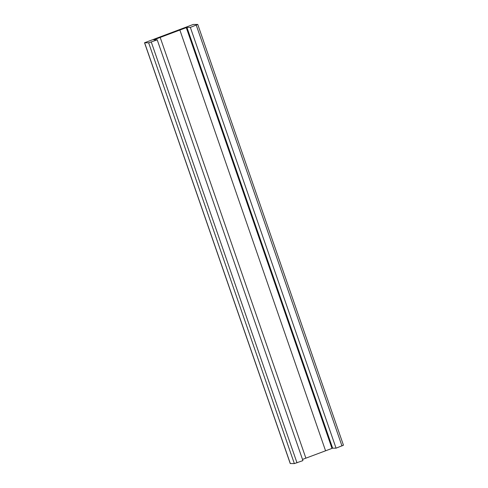 <?xml version="1.0" encoding="UTF-8"?>
<svg xmlns="http://www.w3.org/2000/svg" width="488" height="488" viewBox="0 0 488 488"><rect width="100%" height="100%" fill="white"/><g stroke="black" fill="none" stroke-linecap="round" stroke-linejoin="round"><path stroke-width="0.73" d="M157.215 39.845L148.651 42.828L144.546 42.755L193.23 24.461L197.756 24.437L190.351 27.395L186.928 27.389L153.793 39.839L157.215 39.845L302.92 460.617L294.356 463.6L290.256 463.527M302.505 459.421L332.633 448.161L336.055 448.167L343.46 445.209L197.756 24.437M160.149 37.308L305.854 458.079M179.828 29.914L325.533 450.686M186.282 27.633L331.986 448.405M186.928 27.389L332.633 448.161M190.351 27.395L336.055 448.167M196.267 25.175L341.972 445.947M144.631 42.816L290.336 463.588M148.651 42.828L294.356 463.6M151.292 42.072L296.997 462.844M144.54 42.791L290.244 463.563"/></g></svg>
